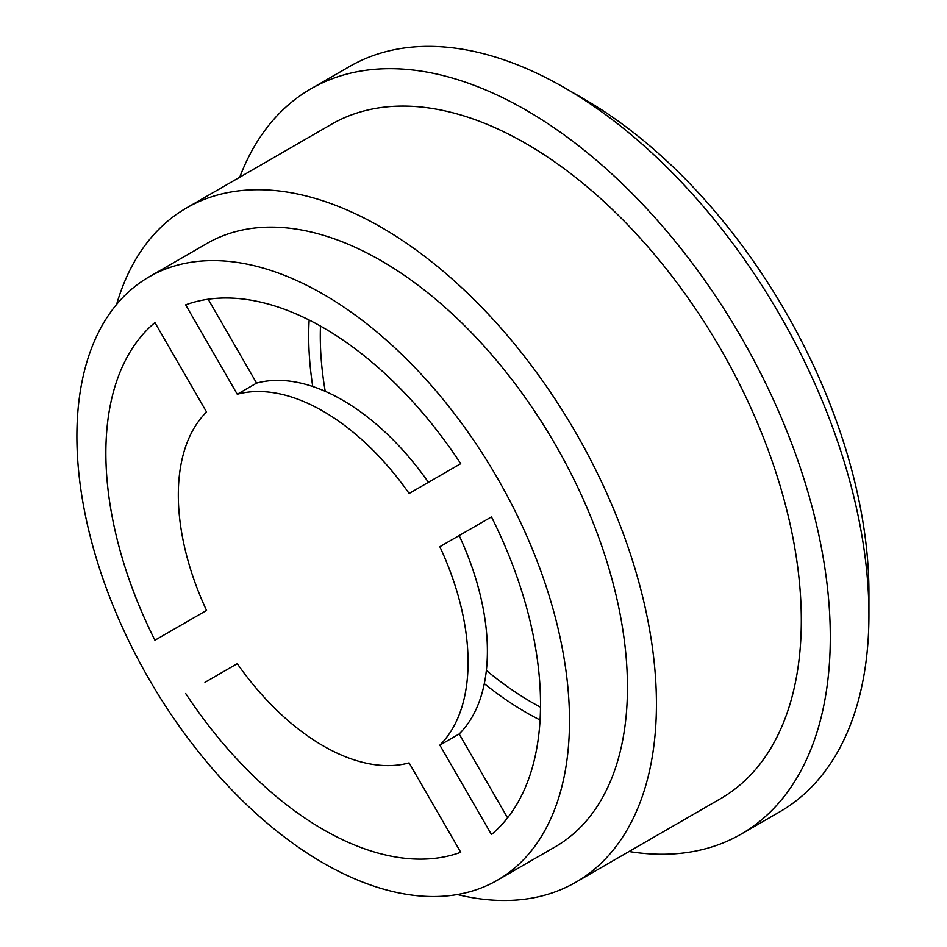 <?xml version="1.0" encoding="UTF-8"?>
<svg xmlns="http://www.w3.org/2000/svg" width="947" height="947" viewBox="0 0 947 947"><rect width="100%" height="100%" fill="white"/><g stroke="black" fill="none" stroke-linecap="round" stroke-linejoin="round"><path stroke-width="1.42" d="M204.978 682.313L237.271 663.669A204.895 118.304 -120 0 0 409.116 762.891L460.727 852.288A307.349 177.444 -120 0 1 323.187 829.525A307.349 177.444 -120 0 1 185.659 693.476M206.541 610.436L154.917 640.231A307.349 177.444 -120 0 1 154.917 322.607L206.541 412.004A204.895 118.304 -120 0 0 206.541 610.436M629.045 851.519A430.281 248.422 -120 0 0 741.17 834.106L779.807 811.804A430.281 248.422 -120 0 0 868.932 614.816L868.932 592.514A402.972 232.654 -120 0 0 583.991 98.985L564.672 87.834A430.281 248.422 -120 0 0 349.526 66.515L310.888 88.829A430.281 248.422 -120 0 0 239.745 177.219M868.932 614.816A430.281 248.422 -120 0 0 564.672 87.834M741.17 834.106A430.281 248.422 -120 0 0 741.181 337.25A430.281 248.422 -120 0 0 310.888 88.829M457.33 894.548A389.312 224.77 -120 0 0 575.8 882.261L720.679 798.617A389.312 224.77 -120 0 0 720.691 349.088A389.312 224.77 -120 0 0 331.379 124.317L186.5 207.961A389.312 224.77 -120 0 0 116.611 304.425M575.8 882.261A389.312 224.77 -120 0 0 575.8 432.732A389.312 224.77 -120 0 0 186.5 207.961M497.353 880.237L555.309 846.772A348.33 201.107 -120 0 0 555.309 444.557A348.33 201.107 -120 0 0 206.979 243.45L149.034 276.915A348.33 201.107 -120 0 0 95.635 556.031A348.33 201.107 -120 0 0 323.187 862.977A348.33 201.107 -120 0 0 497.353 880.237A348.33 201.107 -120 0 0 497.353 478.022A348.33 201.107 -120 0 0 149.034 276.915M491.457 834.532A307.349 177.444 -120 0 0 491.457 516.908L439.846 546.715A204.895 118.304 -120 0 1 439.846 745.135L491.457 834.532M237.271 394.26L185.659 304.863A307.349 177.444 -120 0 1 460.727 463.675L409.116 493.47A204.895 118.304 -120 0 0 237.271 394.26L256.59 383.109L208.174 299.24M428.435 482.319A204.895 118.304 -120 0 0 256.59 383.109M507.58 817.853L459.165 733.984A204.895 118.304 -120 0 0 459.165 535.552L439.846 546.715M459.165 733.984L439.846 745.135M484.308 683.651A307.349 177.444 -120 0 0 526.035 712.416A307.349 177.444 -120 0 0 540.062 719.992M309.16 320.05A307.349 177.444 -120 0 0 312.747 386.506M486.367 670.417A299.157 172.721 -120 0 0 531.823 702.378A299.157 172.721 -120 0 0 540.5 707.184M320.477 326.076A299.157 172.721 -120 0 0 325.235 391.336"/></g></svg>
